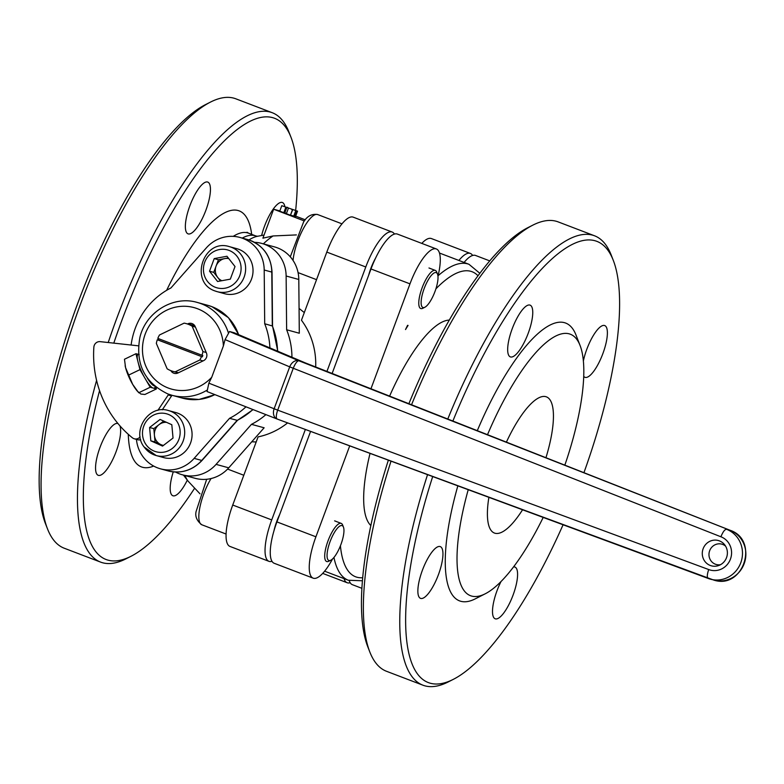 <?xml version="1.0" encoding="UTF-8"?>
<svg xmlns="http://www.w3.org/2000/svg" width="784" height="784" viewBox="0 0 784 784"><rect width="100%" height="100%" fill="white"/><g stroke="black" fill="none" stroke-linecap="round" stroke-linejoin="round"><path stroke-width="1.18" d="M188.248 233.916A27.695 8.281 110.9 0 0 205.78 210.533A27.695 8.281 110.9 0 0 207.78 182.084A27.695 8.281 110.9 0 0 207.554 182.015A27.695 8.281 110.9 0 0 190.022 205.388A27.695 8.281 110.9 0 0 188.013 233.838A27.695 8.281 110.9 0 0 188.248 233.916M284.847 206.672A27.695 8.281 110.9 0 0 282.407 202.517A27.695 8.281 110.9 0 0 282.181 202.439A27.695 8.281 110.9 0 0 261.621 235.514M173.254 471.88A27.695 8.281 110.9 0 0 172.843 495.733A27.695 8.281 110.9 0 0 173.078 495.811A27.695 8.281 110.9 0 0 187.307 480.112M117.982 423.556L117.982 423.556A27.695 8.281 110.9 0 0 117.747 423.487A27.695 8.281 110.9 0 0 100.215 446.86A27.695 8.281 110.9 0 0 98.216 475.31A27.695 8.281 110.9 0 0 98.451 475.378A27.695 8.281 110.9 0 0 114.297 456.141A27.695 8.281 110.9 0 0 119.923 425.839M472.605 255.466A40.866 12.211 110.9 0 0 470.371 253.438L431.386 238.552A40.866 12.211 110.9 0 0 431.043 238.444A40.866 12.211 110.9 0 0 421.792 243.393M470.371 253.438A40.866 12.211 110.9 0 0 470.028 253.33A40.866 12.211 110.9 0 0 458.895 260.455M394.43 234.073A40.866 12.211 110.9 0 0 392.196 232.044L353.212 217.158A40.866 12.211 110.9 0 0 352.869 217.041A40.866 12.211 110.9 0 0 326.801 252.085L301.458 320.225A72.883 69.521 105.3 0 1 315.678 366.981M392.196 232.044A40.866 12.211 110.9 0 0 391.853 231.927A40.866 12.211 110.9 0 0 365.785 266.981L326.938 371.42M47.501 528.867L45.462 523.643A236.151 70.589 -69.1 0 1 80.184 296.842A236.151 70.589 -69.1 0 1 205.486 104.625L210.484 102.087A240.531 71.903 110.9 0 0 82.869 297.861A240.531 71.903 110.9 0 0 47.501 528.867A240.531 71.903 110.9 0 0 64.219 548.212L100.607 562.108A240.531 71.903 -69.1 0 1 96.589 380.387M108.212 342.53A240.531 71.903 -69.1 0 1 270.225 112.053A240.531 71.903 -69.1 0 1 272.234 112.71L235.847 98.813A240.531 71.903 110.9 0 0 233.838 98.157A240.531 71.903 110.9 0 0 210.484 102.087M295.656 210.445A236.151 70.589 110.9 0 0 290.991 137.278A236.151 70.589 110.9 0 0 272.607 117.639A236.151 70.589 110.9 0 0 113.798 343.137M99.558 390.608A236.151 70.589 110.9 0 0 108.035 560.148A236.151 70.589 110.9 0 0 130.967 556.297A236.151 70.589 110.9 0 0 194.432 488.52M130.967 556.297L125.969 558.835A240.531 71.903 -69.1 0 1 102.616 562.765A240.531 71.903 -69.1 0 1 100.607 562.108M175.547 472.037A34.986 33.369 -74.7 0 0 179.497 473.869A34.986 33.369 -74.7 0 0 182.456 474.83A34.986 33.369 -74.7 0 0 216.08 464.373L251.468 424.33A72.883 69.521 -74.7 0 0 265.913 414.628M304.359 220.961L273.655 209.23L262.895 238.16L273.087 235.955L296.381 234.916M304.3 312.571L299.067 308.426M261.876 243.452L274.547 246.911A34.986 33.369 -74.7 0 1 298.792 279.476L299.302 333.229L286.63 329.76L286.131 276.007A34.986 33.369 -74.7 0 0 261.876 243.452A34.986 33.369 -74.7 0 0 254.506 242.334M291.932 357.259A72.883 69.521 -74.7 0 0 286.63 329.76M182.456 474.83L195.118 478.299A34.986 33.369 -74.7 0 0 228.742 467.832L264.13 427.79L251.468 424.33M251.772 441.774L256.172 441.99M287.61 422.899A72.883 69.521 105.3 0 1 258.073 436.894L232.73 505.033A40.866 12.211 110.9 0 0 229.986 546.438L268.971 561.334A40.866 12.211 110.9 0 0 271.989 561.305M297.528 211.161L281.779 205.692L297.528 211.161L295.499 216.619L290.688 215.169M292.667 209.828L290.433 215.237L286.376 213.689L288.404 208.221M286.454 213.473L284.063 212.64M286.052 207.299L283.808 212.709L279.751 211.161L281.779 205.692M295.676 216.139L305.299 219.814M273.655 209.23L279.839 210.925M279.594 514.725A23.324 6.968 110.9 0 0 273.988 530.739M375.546 258.191A23.324 6.968 110.9 0 0 368.705 275.125M344.019 578.602A40.866 12.211 110.9 0 0 347.145 582.728A40.866 12.211 110.9 0 0 350.164 582.708M305.358 429.465L271.715 519.919A40.866 12.211 110.9 0 0 268.971 561.334M272.234 112.71A240.531 71.903 -69.1 0 1 288.953 132.055L290.991 137.278M285.837 207.241L283.808 212.709M284.994 206.878L285.65 207.152M286.846 207.378L284.817 212.846M292.461 209.769L290.433 215.237M292.275 209.681L291.619 209.416M295.803 210.553L293.775 216.012M296.862 210.925L294.833 216.394M297.322 211.102L295.284 216.57M294.314 209.975L293.686 209.808M287.689 207.446L287.062 207.28M420.763 598.437A27.695 8.281 110.9 0 0 438.285 575.054A27.695 8.281 110.9 0 0 440.294 546.605A27.695 8.281 110.9 0 0 440.059 546.536A27.695 8.281 110.9 0 0 422.527 569.909A27.695 8.281 110.9 0 0 420.528 598.359A27.695 8.281 110.9 0 0 420.763 598.437M501.025 581.542A27.695 8.281 110.9 0 0 495.165 618.782A27.695 8.281 110.9 0 0 495.39 618.86A27.695 8.281 110.9 0 0 512.922 595.487A27.695 8.281 110.9 0 0 514.921 567.038A27.695 8.281 110.9 0 0 514.696 566.959A27.695 8.281 110.9 0 0 513.549 566.901M583.727 376.359A27.695 8.281 110.9 0 0 584.962 377.32A27.695 8.281 110.9 0 0 585.197 377.388A27.695 8.281 110.9 0 0 602.72 354.015A27.695 8.281 110.9 0 0 604.729 325.566A27.695 8.281 110.9 0 0 604.493 325.487A27.695 8.281 110.9 0 0 583.374 360.973M510.56 356.965A27.695 8.281 110.9 0 0 528.093 333.592A27.695 8.281 110.9 0 0 530.092 305.143A27.695 8.281 110.9 0 0 529.866 305.064A27.695 8.281 110.9 0 0 512.334 328.437A27.695 8.281 110.9 0 0 510.335 356.887A27.695 8.281 110.9 0 0 510.56 356.965M335.385 521.154A20.404 6.105 110.9 0 0 335.013 520.968A20.404 6.105 110.9 0 0 334.846 520.909M332.504 558.992A40.817 12.201 -69.1 0 1 313.512 578.278A40.817 12.201 -69.1 0 1 313.169 578.161A40.817 12.201 -69.1 0 1 315.913 536.795L349.723 445.871M564.833 465.167A139.944 41.836 110.9 0 0 580.072 345.479A139.944 41.836 110.9 0 0 569.174 333.837A139.944 41.836 110.9 0 0 487.511 434.689M468.224 489.696A139.944 41.836 110.9 0 0 471.654 596.075A139.944 41.836 110.9 0 0 485.247 593.782A139.944 41.836 110.9 0 0 543.204 517.42M580.072 345.479L576.005 335.033A148.686 44.443 110.9 0 0 564.431 322.665A148.686 44.443 110.9 0 0 477.299 430.671M457.846 485.855A148.686 44.443 110.9 0 0 460.816 601.289A148.686 44.443 110.9 0 0 475.251 598.858L485.247 593.782M583.933 472.693A236.151 70.589 110.9 0 0 613.284 260.357A236.151 70.589 110.9 0 0 594.909 240.717A236.151 70.589 110.9 0 0 452.878 421.047M432.699 476.554A236.151 70.589 110.9 0 0 430.338 683.236A236.151 70.589 110.9 0 0 453.27 679.375A236.151 70.589 110.9 0 0 563.079 524.77M453.27 679.375L448.272 681.913A240.531 71.903 -69.1 0 1 424.918 685.843A240.531 71.903 -69.1 0 1 422.909 685.187A240.531 71.903 -69.1 0 1 427.545 474.653M447.782 419.038A240.531 71.903 -69.1 0 1 592.528 235.131A240.531 71.903 -69.1 0 1 594.537 235.788A240.531 71.903 -69.1 0 1 611.255 255.133L613.284 260.357M391.03 461.149A240.531 71.903 110.9 0 0 369.803 651.945L367.765 646.722A236.151 70.589 -69.1 0 1 388.364 460.159M408.885 403.711A236.151 70.589 -69.1 0 1 527.789 227.703L532.787 225.165A240.531 71.903 110.9 0 0 411.551 404.76M594.537 235.788L558.149 221.892A240.531 71.903 110.9 0 0 556.14 221.235A240.531 71.903 110.9 0 0 532.787 225.165M369.803 651.945A240.531 71.903 110.9 0 0 386.522 671.29L422.909 685.187M488.883 497.33A72.883 21.785 110.9 0 0 494.41 533.042A72.883 21.785 110.9 0 0 495.018 533.247A72.883 21.785 110.9 0 0 522.556 509.786M545.948 457.719A72.883 21.785 110.9 0 0 546.419 396.861A72.883 21.785 110.9 0 0 545.811 396.665A72.883 21.785 110.9 0 0 506.405 442.137M464.108 262.444A40.817 12.201 -69.1 0 1 475.555 255.466L489.755 260.896M361.894 588.314L352.359 584.678A40.817 12.201 -69.1 0 1 349.243 580.572M313.169 578.161L274.184 563.275A40.817 12.201 -69.1 0 1 276.928 521.909L310.591 431.396M332.132 373.468L370.999 268.961A40.817 12.201 -69.1 0 1 397.38 234.073L436.365 248.959A40.817 12.201 -69.1 0 1 437.972 276.242M370.959 388.766L409.983 283.857A40.817 12.201 -69.1 0 1 436.365 248.959M408.062 325.429A40.817 12.201 -69.1 0 1 407.582 325.331L405.524 329.545A163.268 48.804 110.9 0 1 408.062 325.429M206.221 352.486L202.929 351.585A24.784 23.638 -74.7 0 1 201.968 355.25L202.811 355.475A24.784 23.638 105.3 0 1 202.566 356.161A24.784 23.638 105.3 0 1 202.311 356.847L157.3 339.746A24.784 23.638 -74.7 0 0 156.339 343.412L167.139 368.803A24.784 23.638 -74.7 0 0 173.088 371.4A24.784 23.638 -74.7 0 0 175.146 371.861L199.793 360.003A24.784 23.638 -74.7 0 0 201.459 356.612M202.929 351.585L192.129 326.193A24.784 23.638 -74.7 0 0 186.18 323.596A24.784 23.638 -74.7 0 0 184.122 323.135L159.475 334.993A24.784 23.638 -74.7 0 0 157.809 338.384L201.968 355.25M192.129 326.193L195.422 327.095M157.3 339.746L158.143 339.982A24.784 23.638 105.3 0 1 158.613 338.688M175.146 371.861L178.438 372.763M199.793 360.003L203.085 360.905M158.143 339.982L202.311 356.847M272.548 326.026L264.698 323.753L264.198 270.01A34.986 33.369 -74.7 0 0 239.943 237.444A34.986 33.369 -74.7 0 0 206.319 247.911L170.932 287.953A72.883 69.521 -74.7 0 0 135.26 328.32A72.883 69.521 -74.7 0 0 131.114 345.029M202.047 460.424C192.541 470.439 181.231 473.928 168.119 470.91A34.986 33.369 -74.7 0 0 201.743 460.443A5.831 0.804 -138.5 0 0 202.047 460.424L237.434 420.381L229.536 418.323A72.883 69.521 -74.7 0 0 245.99 406.818M269.921 347.969A72.883 69.521 -74.7 0 0 264.698 323.753M136.436 439.383A34.986 33.369 -74.7 0 0 160.524 468.832A34.986 33.369 -74.7 0 0 194.148 458.366L229.536 418.323M138.484 345.832L100.146 341.648A5.831 5.566 -74.7 0 0 93.864 347.155A107.869 102.9 -74.7 0 0 132.408 437.815A5.831 5.566 -74.7 0 0 140.12 436.864M157.907 410.355L168.207 394.989A8.742 8.34 105.3 0 1 168.746 394.264M162.278 409.807L171.578 395.91L168.207 394.989M172.039 395.293A8.742 8.34 -74.7 0 0 171.578 395.91M140.699 439.687A5.831 5.566 105.3 0 1 137.729 439.736L134.348 438.815M719.408 540.882A13.122 12.515 -74.7 0 0 703.14 548.712A13.122 12.515 -74.7 0 0 710.265 565.47A13.122 12.515 -74.7 0 0 718.732 565.509A13.122 12.515 -74.7 0 0 724.475 544.547A13.122 12.515 -74.7 0 0 719.408 540.882M725.592 546.144A10.545 10.065 -74.7 0 0 709.657 550.74A10.545 10.065 -74.7 0 0 720.516 564.696M720.898 536.775C722.926 531.836 724.798 529.337 726.513 529.278A26.235 25.029 105.3 0 1 741.164 561.648A26.235 25.029 105.3 0 1 710.441 579.18A26.235 25.029 105.3 0 1 708.226 578.455C706.864 577.553 707.031 574.584 708.707 569.547A17.493 16.689 -74.7 0 0 708.746 569.566A17.493 16.689 -74.7 0 0 730.433 559.129A17.493 16.689 -74.7 0 0 720.937 536.785A17.493 16.689 -74.7 0 0 720.898 536.775L293.265 368.264L277.693 410.15A8.742 2.617 110.3 0 0 277.193 419.048L277.193 419.048A8.742 2.617 110.3 0 0 277.252 419.068L708.099 578.406M225.067 339.59L229.506 331.495L298.929 360.797A8.742 6.429 112.9 0 0 289.708 366.863L225.067 339.59L223.371 345.989A42.277 40.327 -74.7 0 0 197.656 308.788A42.277 40.327 -74.7 0 0 145.236 334.004A42.277 40.327 -74.7 0 0 168.197 388.002A42.277 40.327 -74.7 0 0 211.739 377.251L223.371 345.989M194.716 325.693L187.866 323.812A5.831 5.566 105.3 0 1 195.226 326.624L206.417 352.957A5.831 5.566 105.3 0 1 203.546 360.679L177.978 372.978A5.831 5.566 105.3 0 1 170.873 370.665M305.603 363.021L234.259 332.798L229.506 331.495M234.259 332.798L234.916 333.092M211.739 377.251L208.858 383.17L207.054 391.559L277.036 418.989A8.742 6.439 111.4 0 0 277.095 419.009A8.742 6.439 111.4 0 0 277.154 419.028M238.728 334.807A5.831 4.292 -67.1 0 1 238.904 334.886L305.054 362.796L729.943 530.219C759.598 539.872 743.487 589.833 713.822 580.101A26.235 25.029 -74.7 0 0 744.545 562.569A26.235 25.029 -74.7 0 0 729.894 530.209L298.929 360.797A8.742 2.617 111.5 0 0 293.265 368.264L289.708 366.863L274.135 408.748A8.742 6.439 111.4 0 0 277.036 418.989M304.966 362.767L729.943 530.219M235.092 333.22L238.904 334.886A5.831 4.292 -67.1 0 1 239.081 334.964M428.887 303.339A18.659 5.576 110.9 0 0 437.521 274.126A18.659 5.576 110.9 0 0 430.249 276.781A18.659 5.576 110.9 0 0 421.586 297.832A18.659 5.576 110.9 0 0 424.879 307.24A18.659 5.576 110.9 0 0 428.887 303.339M424.879 307.24L422.88 308.249A20.404 6.105 -69.1 0 1 420.734 308.533A20.404 6.105 -69.1 0 1 419.871 295.127A20.404 6.105 -69.1 0 1 428.76 274.939A20.404 6.105 -69.1 0 1 435.296 270.402A20.404 6.105 -69.1 0 1 436.708 272.038L437.521 274.126M343.931 531.581A18.659 5.576 110.9 0 0 343.451 527.122A18.659 5.576 110.9 0 0 334.386 532.493A18.659 5.576 110.9 0 0 327.075 554.513A18.659 5.576 110.9 0 0 330.809 560.227A18.659 5.576 110.9 0 0 343.931 531.581M330.809 560.227L328.81 561.236A20.404 6.105 -69.1 0 1 326.663 561.52A20.404 6.105 -69.1 0 1 324.723 554.994A20.404 6.105 -69.1 0 1 331.279 533.492A20.404 6.105 -69.1 0 1 341.226 523.389A20.404 6.105 -69.1 0 1 342.637 525.025L343.451 527.122M163.464 445.4A11.662 11.123 105.3 0 1 160.906 444.616A11.662 11.123 105.3 0 1 156.447 440.902A11.662 11.123 105.3 0 1 154.428 435.316A11.662 11.123 105.3 0 1 159.054 424.624A11.662 11.123 105.3 0 1 166.482 422.321M168.531 410.561A23.324 22.246 105.3 0 1 180.545 419.107A23.324 22.246 105.3 0 1 180.604 446.018A23.324 22.246 105.3 0 1 156.212 455.553L144.04 446.919C131.31 430.661 149.097 404.074 168.531 410.561L175.92 412.59A23.324 22.246 105.3 0 1 187.935 421.135A23.324 22.246 105.3 0 1 187.984 448.046A23.324 22.246 105.3 0 1 163.601 457.582L156.212 455.553A23.324 22.246 105.3 0 1 144.197 447.007M163.16 445.635L155.046 441.98L153.811 428.652L163.689 421.067M160.083 419.44L171.814 424.712L173.039 438.04L162.553 446.096L150.822 440.824L149.587 427.496L160.083 419.44M155.046 441.98L150.822 440.824M153.811 428.652L149.587 427.496M221.833 280.711A11.662 11.123 105.3 0 1 217.776 277.507A11.662 11.123 105.3 0 1 216.09 266.06A11.662 11.123 105.3 0 1 224.812 258.583A11.662 11.123 105.3 0 1 228.791 258.602M229.477 246.666A23.324 22.246 105.3 0 1 231.447 247.313A23.324 22.246 105.3 0 1 244.471 276.086A23.324 22.246 105.3 0 1 217.168 291.658L215.169 291.011C188.875 282.485 203.213 238.022 229.477 246.666L236.866 248.695A23.324 22.246 105.3 0 1 238.836 249.332A23.324 22.246 105.3 0 1 251.86 278.104A23.324 22.246 105.3 0 1 224.547 293.686L217.168 291.658A23.324 22.246 105.3 0 1 215.198 291.021M220.471 280.966L213.748 272.371L218.442 259.759L228.281 257.946M214.218 258.602L226.958 256.26L235.014 266.54L230.32 279.153L217.58 281.495L209.524 271.215L214.218 258.602L218.442 259.759M213.748 272.371L209.524 271.215M154.517 385.963A16.954 3.92 -115.7 0 1 154.223 385.904A16.954 3.92 -115.7 0 1 147.284 378.045M139.18 354.505L135.955 353.721L124.47 359.248L125.567 367.637A18.561 4.292 64.3 0 0 132.692 384.405L125.567 367.637A18.561 4.292 64.3 0 1 125.166 365.834L125.136 365.707M135.955 353.721L137.523 359.944A18.698 4.322 -115.7 0 1 138.376 354.388M137.523 359.944L139.973 369.636L128.498 375.154M139.973 369.636L143.982 376.526A18.698 4.322 -115.7 0 1 138.405 363.404M143.982 376.526L150.205 387.247L138.719 392.764L132.692 384.405A18.561 4.292 -115.7 0 0 137.357 391.177L140.904 394.058L144.932 394.47L156.408 388.942L155.957 387.159M150.205 387.247L152.635 387.904A18.698 4.322 -115.7 0 1 146.206 380.358M152.635 387.904L156.408 388.942M155.212 386.551L154.977 387.257A18.698 4.322 -115.7 0 1 153.978 388.276M242.276 238.081A119.531 35.731 -69.1 0 1 254.829 235.631A119.531 35.731 -69.1 0 1 255.819 235.955L248.557 233.181A119.531 35.731 110.9 0 0 247.568 232.858A119.531 35.731 110.9 0 0 233.23 236.356M166.649 290.305A137.024 40.964 -69.1 0 1 238.062 210.514A137.024 40.964 -69.1 0 1 251.674 234.367M153.664 466.059A137.024 40.964 -69.1 0 1 142.57 467.284A137.024 40.964 -69.1 0 1 128.292 434.307M264.051 235.053L257.583 236.268A121.883 36.436 110.9 0 0 248.91 239.933M183.466 475.114L188.14 481.2A135.955 40.641 -69.1 0 1 184.975 475.525M263.365 243.853A135.955 40.641 -69.1 0 1 273.087 235.955M298.792 279.476L286.131 276.007M228.742 467.832L216.08 464.373M232.73 505.033L271.715 519.919M326.801 252.085L365.785 266.981M438.089 275.743A169.099 50.548 -69.1 0 1 467.578 263.845A169.099 50.548 -69.1 0 1 468.989 264.306L479.847 273.302M478.005 275.772A163.268 48.804 110.9 0 0 470.743 271.293A163.268 48.804 110.9 0 0 435.914 288.826M340.423 545.782A163.268 48.804 110.9 0 0 362.698 577.71M362.424 580.777L348.331 580.248A169.099 50.548 -69.1 0 1 333.945 557.444M370.842 525.535A110.789 33.114 -69.1 0 1 370.038 453.387M389.609 396.116A110.789 33.114 -69.1 0 1 449.301 320.097M409.983 283.857L370.999 268.961M315.913 536.795L276.928 521.909M277.565 351.193A72.883 69.521 -74.7 0 0 272.303 325.84L271.793 272.087L264.198 270.01M277.81 351.301L272.538 325.987L272.038 272.224A5.831 0.5 -0.5 0 0 271.793 272.087A34.986 33.369 -74.7 0 0 247.548 239.522L239.943 237.444M194.148 458.366L201.743 460.443L237.131 420.4A72.883 69.521 -74.7 0 0 252.899 409.532M206.907 390.246A48.108 45.884 105.3 0 1 171.912 395.263L167.805 393.911C144.511 382.651 135.211 363.815 139.895 337.414C145.706 312.169 173.342 295.205 197.313 302.457A48.108 45.884 105.3 0 1 201.38 303.79A48.108 45.884 105.3 0 1 228.32 332.681M214.983 394.666L198.979 399.468L182.466 398.145A48.108 45.884 -74.7 0 0 214.826 394.607M238.601 334.758A48.108 45.884 -74.7 0 0 211.925 306.681A48.108 45.884 -74.7 0 0 207.868 305.348L197.313 302.457M182.466 398.145L171.912 395.263A48.108 45.884 105.3 0 1 167.854 393.931M208.858 383.17L277.693 410.15L708.707 569.547M290.286 256.809L303.584 221.99C307.191 216.08 311.895 213.611 317.687 214.561A30.615 9.153 110.9 0 0 307.877 221.382A30.615 9.153 110.9 0 0 293.049 260.435M211.033 478.554A30.615 9.153 110.9 0 0 198.871 514.97A30.615 9.153 110.9 0 0 201.772 524.751L226.076 534.031M145.981 444.548A19.678 18.767 -74.7 0 0 172.255 448.468A19.678 18.767 -74.7 0 0 176.655 420.998A19.678 18.767 -74.7 0 0 150.381 417.078A19.678 18.767 -74.7 0 0 145.981 444.548M215.414 287.316A19.678 18.767 -74.7 0 0 239.806 275.576A19.678 18.767 -74.7 0 0 229.124 250.439A19.678 18.767 -74.7 0 0 204.722 262.179A19.678 18.767 -74.7 0 0 215.414 287.316M257.613 236.268L255.819 235.955M247.029 232.24L248.557 233.181M188.14 481.2L199.989 493.822M322.694 573.388L347.145 582.728M439.471 253.036L468.989 264.306M324.615 571.193L348.331 580.248M186.18 323.596L194.902 325.987M173.088 371.4L178.301 372.821M168.119 470.91L160.524 468.832M272.038 272.224C270.99 255.633 262.826 244.735 247.548 239.522M253.105 409.611L237.405 420.4M277.193 419.048L713.822 580.101M207.868 305.348L211.974 306.691L228.448 317.687L238.826 334.846M435.296 270.402L428.985 267.991M341.991 223.842L317.687 214.561M316.54 279.663L298.067 272.607M201.772 524.751C196.872 520.87 194.971 516.48 196.078 511.57L206.682 479.279M341.226 523.389L334.611 520.86M243.804 475.261L227.595 469.067"/></g></svg>
